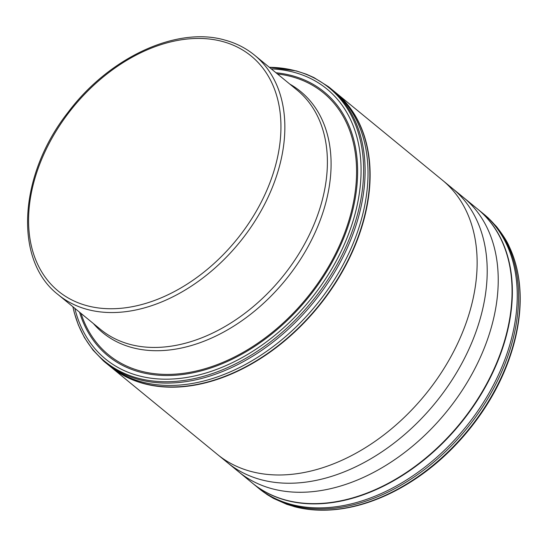 <?xml version="1.0" encoding="UTF-8"?>
<svg xmlns="http://www.w3.org/2000/svg" width="547" height="547" viewBox="0 0 547 547"><rect width="100%" height="100%" fill="white"/><g stroke="black" fill="none" stroke-linecap="round" stroke-linejoin="round"><path stroke-width="0.82" d="M271.25 68.874A174.582 120.839 -50.6 0 1 294.115 72.327A174.582 120.839 129.4 0 1 338.299 257.022A174.582 120.839 129.4 0 1 138.234 375.645A174.582 120.839 -50.6 0 1 74.816 308.31M93.359 323.523A155.991 107.964 -50.6 0 0 131.984 347.55A155.991 107.964 -50.6 0 0 303.982 253.712A155.991 107.964 -50.6 0 0 289.794 84.088M129.742 344.309A154.856 107.185 -50.6 0 0 295.565 258.991A154.856 107.185 -50.6 0 0 297.089 90.07L254.546 55.165A154.856 107.185 129.4 0 1 253.022 224.092A154.856 107.185 129.4 0 1 87.199 309.411A154.856 107.185 129.4 0 1 58.112 294.607L100.655 329.513A154.856 107.185 -50.6 0 0 129.742 344.309M86.884 305.67A152.039 105.236 129.4 0 1 48.403 144.825A152.039 105.236 129.4 0 1 222.636 41.524A152.039 105.236 129.4 0 1 261.11 202.369A152.039 105.236 129.4 0 1 86.884 305.67M110.508 366.722L217.419 454.434A177.372 122.767 -50.6 0 0 217.624 454.598A177.372 122.767 -50.6 0 0 250.738 471.384A177.372 122.767 129.4 0 0 440.574 373.82A177.372 122.767 129.4 0 0 442.626 180.346A177.372 122.767 129.4 0 0 442.42 180.175L335.386 92.361A177.372 122.767 129.4 0 1 333.253 285.835A177.372 122.767 129.4 0 1 143.444 383.365A177.372 122.767 -50.6 0 1 110.385 366.62L110.549 366.75A177.372 122.767 -50.6 0 0 143.717 383.591A177.372 122.767 129.4 0 0 333.581 285.985A177.372 122.767 129.4 0 0 335.564 92.511L335.475 92.436A177.372 122.767 129.4 0 1 335.564 92.511M217.624 454.598L227.634 462.769A177.344 122.747 -50.6 0 0 227.634 462.769A177.344 122.747 -50.6 0 0 260.844 479.644A177.344 122.747 129.4 0 0 450.707 382.004A177.344 122.747 129.4 0 0 452.595 188.558L442.626 180.346M463.5 197.515L463.5 197.515A177.331 122.74 129.4 0 1 461.791 390.961A177.331 122.74 129.4 0 1 271.88 488.683A177.331 122.74 -50.6 0 1 238.547 471.712L252.188 482.939A177.358 122.76 -50.6 0 0 285.678 500.04A177.358 122.76 129.4 0 0 475.699 402.182A177.358 122.76 129.4 0 0 477.175 208.701L452.595 188.558M477.531 208.988L477.435 208.913A177.365 122.76 129.4 0 1 477.531 208.988A177.365 122.76 129.4 0 1 475.965 402.469A177.365 122.76 129.4 0 1 285.972 500.279A177.365 122.76 -50.6 0 1 252.543 483.233A177.365 122.76 -50.6 0 1 252.447 483.151L252.543 483.233M252.447 483.151L257.295 487.145A177.372 122.767 -50.6 0 0 257.787 487.548A177.372 122.767 -50.6 0 0 290.84 504.293A177.372 122.767 129.4 0 0 480.649 406.77A177.372 122.767 129.4 0 0 482.789 213.289A177.372 122.767 129.4 0 0 482.297 212.886L477.422 208.906M483.822 214.13A177.378 122.774 129.4 0 1 484.109 214.369A177.378 122.774 129.4 0 1 481.996 407.85A177.378 122.774 129.4 0 1 292.173 505.387A177.378 122.774 -50.6 0 1 259.1 488.635A177.378 122.774 -50.6 0 1 258.813 488.403M295.394 506.932C306.799 509.818 318.894 510.802 331.673 509.886C342.114 509.127 352.74 507.124 363.543 503.876C380.972 498.604 398.038 490.44 414.742 479.384C454.584 453.176 488.731 411.214 506.201 366.962C513.401 348.89 517.838 331.031 519.506 313.397C520.512 302.628 520.423 292.242 519.24 282.245C517.688 269.206 514.317 257.254 509.148 246.389A177.132 122.603 129.4 0 1 509.189 246.478A177.132 122.603 129.4 0 1 467.829 430.441A177.132 122.603 129.4 0 1 295.496 506.953A177.132 122.603 129.4 0 1 295.394 506.932A177.132 122.603 129.4 0 1 293.965 506.556M277.445 73.948A169.399 117.249 -50.6 0 1 291.606 76.662A169.399 117.249 129.4 0 1 334.477 255.88A169.399 117.249 129.4 0 1 140.347 370.975A169.399 117.249 -50.6 0 1 81.004 313.39M79.554 312.2A170.575 118.063 -50.6 0 0 139.895 372.063A170.575 118.063 129.4 0 0 335.373 256.16A170.575 118.063 129.4 0 0 292.201 75.705A170.575 118.063 -50.6 0 0 275.996 72.765M72.895 306.737A176.859 122.412 -50.6 0 0 137.871 378.155A176.859 122.412 129.4 0 0 340.542 257.993A176.859 122.412 129.4 0 0 295.79 70.884A176.859 122.412 -50.6 0 0 269.329 67.295M269.295 67.267L296.358 70.912L306.464 74.248L313.93 77.578L328.378 86.631A177.399 122.781 129.4 0 1 328.932 87.062A177.399 122.781 129.4 0 1 329.383 280.618A177.399 122.781 129.4 0 1 138.678 379.481A177.399 122.781 -50.6 0 1 103.923 361.328L108.545 365.123A177.378 122.774 -50.6 0 0 108.545 365.123A177.378 122.774 -50.6 0 0 141.591 381.854A177.378 122.774 129.4 0 0 331.407 284.337A177.378 122.774 129.4 0 0 333.561 90.85A177.378 122.774 129.4 0 1 333.561 90.85L328.932 87.062M72.86 306.71L74.406 313.13L78.365 325.021L84.402 337.561L92.956 350.053L103.397 360.863A177.399 122.781 -50.6 0 0 103.923 361.328M333.554 90.843L335.338 92.32A177.372 122.767 129.4 0 1 335.386 92.361L335.386 92.361M108.538 365.116L110.337 366.579A177.372 122.767 -50.6 0 0 110.385 366.62M254.546 55.165C245.965 48.15 236.099 43.124 224.94 40.095C176.831 26.024 109.133 57.469 68.177 112.183C18.68 174.657 13.388 260.194 58.112 294.607M227.627 462.769L238.547 471.712M484.109 214.369L482.488 213.05M257.487 487.302L259.1 488.635M258.293 487.972L267.086 494.543L273.637 498.467L286.799 504.32L295.496 506.953M509.189 246.478C507.267 241.699 503.062 235.101 496.573 226.677L488.136 217.836L483.302 213.706"/></g></svg>
